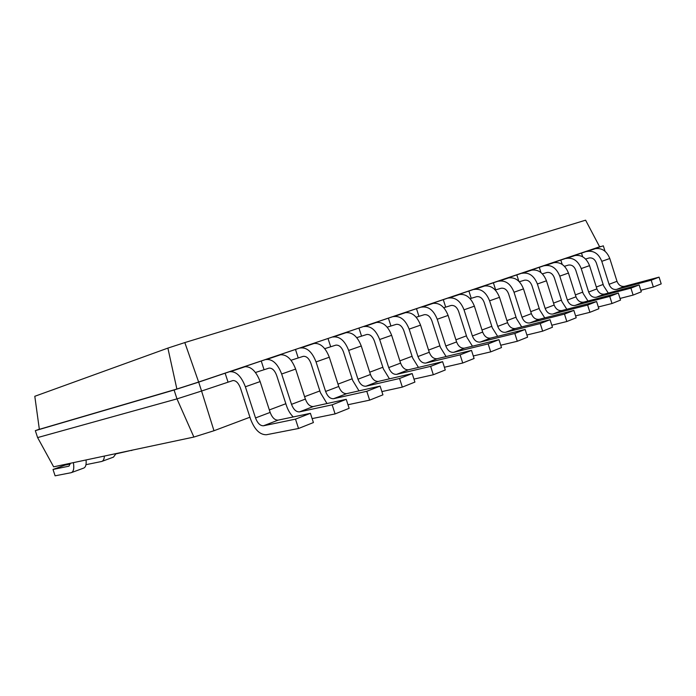 <?xml version="1.0" encoding="UTF-8"?>
<svg xmlns="http://www.w3.org/2000/svg" width="696" height="696" viewBox="0 0 696 696"><rect width="100%" height="100%" fill="white"/><g stroke="black" fill="none" stroke-linecap="round" stroke-linejoin="round"><path stroke-width="1.04" d="M73.393 462.64C74.298 468.399 73.585 471.749 71.236 472.68L55.106 475.82L53.009 469.461L68.991 466.146L70.279 463.301M86.069 459.952C86.478 464.676 85.634 467.399 83.546 468.147L71.671 472.514M53.009 469.461L65.093 465.093L70.235 464.006M249.942 417.217L213.976 430.737L193.888 437.053L53.644 466.833L37.61 437.584L35.322 430.65L39.333 429.206M603.154 284.455L596.324 287.022M582.726 292.137L575.383 294.895M561.437 300.133L553.546 303.099M539.226 308.485L530.743 311.669M516.04 317.202L506.923 320.63M491.802 326.311L481.997 329.991M466.45 335.837L455.906 339.805M439.907 345.816L428.562 350.079M412.067 356.282L399.861 360.867M382.861 367.262L369.707 372.203M352.159 378.798L337.995 384.122M319.864 390.935L304.578 396.685M285.839 403.724L269.343 409.927M104.383 456.063C104.2 459.169 103.286 460.978 101.651 461.483L85.973 464.676M193.888 437.053L176.984 398.886L37.61 437.584M213.976 430.737L201.57 391.03L176.984 398.886L174.087 390.012L35.322 430.65L39.35 429.336L34.8 396.294L167.884 348.096L184.814 342.58L585.606 220.18L599.726 246.976L198.29 382.156L176.871 389.029L39.35 429.336M298.532 428.492L295.495 419.14L263.488 425.787C260.226 425.882 257.564 423.264 255.519 417.939L245.375 386.776C241.399 376.458 236.37 371.438 230.289 371.707L245.018 366.749C251.152 366.435 256.189 371.386 260.13 381.582L270.152 412.415C272.18 417.678 274.842 420.254 278.13 420.132L310.407 413.32L313.409 422.559L298.532 428.492L266.403 434.739C259.869 434.852 254.588 429.615 250.534 419.044L240.459 388.098C238.476 382.93 235.953 380.425 232.899 380.564L201.57 391.03L198.673 382.13L174.087 390.012L176.871 389.029L167.884 348.096M293.251 416.939C290.241 413.963 287.961 410.144 286.413 405.498L276.634 375.37C274.694 370.35 272.162 367.94 269.048 368.123L255.449 372.499M326.972 403.541L320.421 392.666L310.921 363.312C309.024 358.431 306.484 356.1 303.317 356.326L291.015 360.267M359.005 390.865L352.707 380.486L343.467 351.871C341.606 347.113 339.074 344.868 335.863 345.129L324.736 348.67M389.455 378.841L383.383 368.906L374.396 340.996C372.577 336.351 370.046 334.184 366.801 334.48L356.752 337.656M418.453 367.418L412.589 357.883L403.828 330.644C402.044 326.12 399.521 324.023 396.25 324.345L387.185 327.19M446.084 356.552L440.403 347.382L431.877 320.778C430.128 316.367 427.605 314.331 424.316 314.688L416.156 317.228M472.453 346.199L466.946 337.369L458.62 311.373C456.907 307.058 454.401 305.092 451.095 305.474L443.77 307.728M497.631 336.325L492.281 327.807L484.164 302.386C482.485 298.175 479.988 296.27 476.664 296.67L470.105 298.671M521.713 326.902L516.502 318.664L508.585 293.808C506.932 289.684 504.443 287.84 501.12 288.257L495.265 290.014M116.041 453.583L113.474 457.124L102.094 461.317M131.849 450.225L115.971 453.879M600.57 246.48L198.673 382.13L184.814 342.58M605.05 251.282L603.328 245.827L599.726 246.976M585.597 259.034L589.068 257.981C592.383 257.511 594.81 259.164 596.35 262.94L603.58 285.804L608.287 293.086M582.656 256.763L581.525 253.17M564.439 266.29L568.441 265.08C571.764 264.619 574.209 266.324 575.766 270.178L583.161 293.503L587.981 301.011M562.203 264.419L560.846 260.139M542.367 273.859L546.943 272.484C550.266 272.032 552.728 273.78 554.32 277.721L561.881 301.542L566.822 309.268M540.949 272.554L539.304 267.394M519.329 281.75L524.523 280.201C527.855 279.766 530.326 281.558 531.944 285.586L539.687 309.92L544.75 317.889M518.851 281.28L516.841 274.964M495.648 289.884L493.403 282.854M471.209 298.288L468.913 291.102M445.666 307.075L443.308 299.732M418.922 316.271L416.512 308.754M390.9 325.911L388.429 318.211M361.511 336.02L358.971 328.138M330.644 346.634L328.034 338.56M298.184 357.805L295.504 349.514M264.01 369.559L261.252 361.05M227.984 381.947L225.139 373.213M640.825 290.267L653.344 287.022L661.2 283.89L659.068 277.139L624.599 286.334C621.102 286.839 618.57 285.16 616.995 281.306L609.792 258.512C606.747 251.038 601.927 247.767 595.324 248.69L594.88 248.82M653.344 287.022L651.204 280.21L616.682 289.397C613.185 289.893 610.644 288.196 609.061 284.307L601.788 261.331C598.725 253.796 593.897 250.482 587.293 251.404L586.841 251.526M620.032 298.445L633.116 295.087L641.312 291.815L639.137 284.925L604.572 294.069C601.066 294.556 598.517 292.833 596.916 288.901L589.547 265.637C586.45 258.007 581.604 254.649 574.983 255.545L574.531 255.676M633.116 295.087L630.924 288.135L596.324 297.253C592.818 297.74 590.26 295.991 588.651 292.024L581.221 268.569C578.098 260.878 573.234 257.476 566.614 258.364L566.161 258.494M598.316 306.98L612.002 303.508L620.554 300.089L618.326 293.051L583.7 302.134C580.194 302.603 577.619 300.829 575.992 296.809L568.458 273.058C565.309 265.272 560.419 261.809 553.798 262.688L553.346 262.818M612.002 303.508L609.748 296.4L575.096 305.448C571.59 305.918 569.015 304.126 567.37 300.063L559.767 276.121C556.591 268.256 551.693 264.758 545.072 265.628L544.62 265.75M575.601 315.897L589.93 312.304L598.873 308.737L596.594 301.542L561.924 310.538C558.409 310.99 555.826 309.163 554.164 305.057L546.456 280.801C543.245 272.841 538.33 269.282 531.709 270.135L531.257 270.257M589.93 312.304L587.624 305.048L552.946 314.009C549.44 314.453 546.838 312.6 545.168 308.459L537.39 283.994C534.154 275.964 529.23 272.362 522.6 273.197L522.148 273.328M551.824 325.232L566.831 321.517L576.201 317.776L573.861 310.416L539.191 319.316C535.676 319.751 533.075 317.872 531.379 313.67L523.488 288.884C520.216 280.749 515.275 277.086 508.654 277.904L508.202 278.026M566.831 321.517L564.473 314.087L529.813 322.944C526.298 323.37 523.688 321.465 521.983 317.219L514.022 292.224C510.725 284.003 505.766 280.297 499.145 281.106L498.693 281.228M526.898 335.002L542.654 331.157L552.459 327.242L550.066 319.716L515.423 328.495C511.917 328.912 509.298 326.963 507.575 322.666L499.493 297.331C496.152 289.005 491.185 285.23 484.573 286.012L484.12 286.143M542.654 331.157L540.235 323.553L505.618 332.288C502.103 332.688 499.484 330.722 497.744 326.38L489.584 300.82C486.226 292.416 481.24 288.596 474.637 289.362L474.193 289.484M500.755 345.233L517.302 341.266L527.594 337.16L525.132 329.452L490.558 338.099C487.061 338.482 484.425 336.481 482.667 332.079L474.385 306.17C470.983 297.644 465.989 293.755 459.395 294.504L458.951 294.625M517.302 341.266L514.822 333.48L480.292 342.067C476.795 342.441 474.159 340.414 472.384 335.968L464.023 309.816C460.595 301.211 455.584 297.279 449.007 298.001L448.555 298.123M473.289 355.969L490.697 351.871L501.494 347.565L498.971 339.665L464.519 348.148C461.03 348.513 458.386 346.443 456.593 341.936L448.102 315.418C444.631 306.692 439.62 302.682 433.051 303.378L432.608 303.5M490.697 351.871L488.148 343.894L453.757 352.306C450.268 352.663 447.624 350.558 445.814 346.008L437.236 319.246C433.738 310.433 428.719 306.362 422.168 307.049L421.724 307.171M444.396 367.253L462.736 363.016L474.089 358.492L471.505 350.401L437.219 358.692C433.747 359.023 431.094 356.883 429.267 352.272L420.549 325.119C417.008 316.175 411.98 312.025 405.446 312.678L405.002 312.8M462.736 363.016L460.117 354.847L425.926 363.06C422.455 363.373 419.801 361.207 417.957 356.543L409.152 329.13C405.585 320.099 400.548 315.897 394.032 316.532L393.597 316.645M413.963 379.103L433.321 374.752L445.275 369.985L442.613 361.685L408.561 369.759C405.107 370.063 402.453 367.845 400.583 363.112L391.639 335.298C388.02 326.128 382.974 321.839 376.493 322.439L376.058 322.553M433.321 374.752L430.633 366.366L396.703 374.344C393.257 374.631 390.595 372.377 388.707 367.592L379.668 339.509C376.023 330.243 370.977 325.902 364.513 326.476L364.078 326.589M381.878 391.587L402.332 387.106L414.92 382.087L412.189 373.569L378.45 381.391C375.022 381.652 372.36 379.355 370.455 374.5L361.259 345.99C357.57 336.577 352.515 332.149 346.095 332.679L345.66 332.801M402.332 387.106L399.556 378.493L365.965 386.21C362.555 386.454 359.884 384.122 357.97 379.216L348.67 350.419C344.946 340.91 339.892 336.412 333.506 336.925L333.071 337.038M347.983 404.733L369.637 400.139L382.93 394.841L380.103 386.097L346.756 393.631C343.363 393.849 340.701 391.465 338.752 386.48L329.304 357.239C325.528 347.582 320.473 342.98 314.131 343.459L313.705 343.563M369.637 400.139L366.783 391.3L333.61 398.704C330.235 398.904 327.572 396.485 325.606 391.448L316.045 361.903C312.243 352.141 307.188 347.478 300.881 347.922L300.463 348.026M312.121 418.6L335.089 413.92L349.14 408.317L346.234 399.321L313.365 406.525C310.016 406.699 307.354 404.219 305.37 399.095L295.635 369.089C291.789 359.162 286.735 354.394 280.488 354.795L280.07 354.899M335.089 413.92L332.149 404.828L299.498 411.875C296.174 412.032 293.512 409.518 291.511 404.341L281.663 374.004C277.774 363.973 272.728 359.136 266.525 359.501L266.107 359.606M659.068 277.139L651.204 280.21M639.137 284.925L630.924 288.135M618.326 293.051L609.748 296.4M596.594 301.542L587.624 305.048M573.861 310.416L564.473 314.087M550.066 319.716L540.235 323.553M525.132 329.452L514.822 333.48M498.971 339.665L488.148 343.894M471.505 350.401L460.117 354.847M442.613 361.685L430.633 366.366M412.189 373.569L399.556 378.493M380.103 386.097L366.783 391.3M346.234 399.321L332.149 404.828M310.407 413.32L295.495 419.14M609.792 258.512L601.788 261.331M616.995 281.306L609.061 284.307M624.599 286.334L616.682 289.397M589.547 265.637L581.221 268.569M596.916 288.901L588.651 292.024M604.572 294.069L596.324 297.253M568.458 273.058L559.767 276.121M575.992 296.809L567.37 300.063M583.7 302.134L575.096 305.448M546.456 280.801L537.39 283.994M554.164 305.057L545.168 308.459M561.924 310.538L552.946 314.009M523.488 288.884L514.022 292.224M531.379 313.67L521.983 317.219M539.191 319.316L529.813 322.944M499.493 297.331L489.584 300.82M507.575 322.666L497.744 326.38M515.423 328.495L505.618 332.288M474.385 306.17L464.023 309.816M482.667 332.079L472.384 335.968M490.558 338.099L480.292 342.067M448.102 315.418L437.236 319.246M456.593 341.936L445.814 346.008M464.519 348.148L453.757 352.306M420.549 325.119L409.152 329.13M429.267 352.272L417.957 356.543M437.219 358.692L425.926 363.06M391.639 335.298L379.668 339.509M400.583 363.112L388.707 367.592M408.561 369.759L396.703 374.344M361.259 345.99L348.67 350.419M370.455 374.5L357.97 379.216M378.45 381.391L365.965 386.21M329.304 357.239L316.045 361.903M338.752 386.48L325.606 391.448M346.756 393.631L333.61 398.704M295.635 369.089L281.663 374.004M305.37 399.095L291.511 404.341M313.365 406.525L299.498 411.875M260.13 381.582L245.375 386.776M270.152 412.415L255.519 417.939M278.13 420.132L263.488 425.787M132.71 450.042L131.326 450.556M587.293 251.404L595.324 248.69M566.614 258.364L574.983 255.545M545.072 265.628L553.798 262.688M522.6 273.197L531.709 270.135M499.145 281.106L508.654 277.904M474.637 289.362L484.573 286.012M449.007 298.001L459.395 294.504M422.168 307.049L433.051 303.378M394.032 316.532L405.446 312.678M364.513 326.476L376.493 322.439M333.506 336.925L346.095 332.679M300.881 347.922L314.131 343.459M266.525 359.501L280.488 354.795"/></g></svg>
